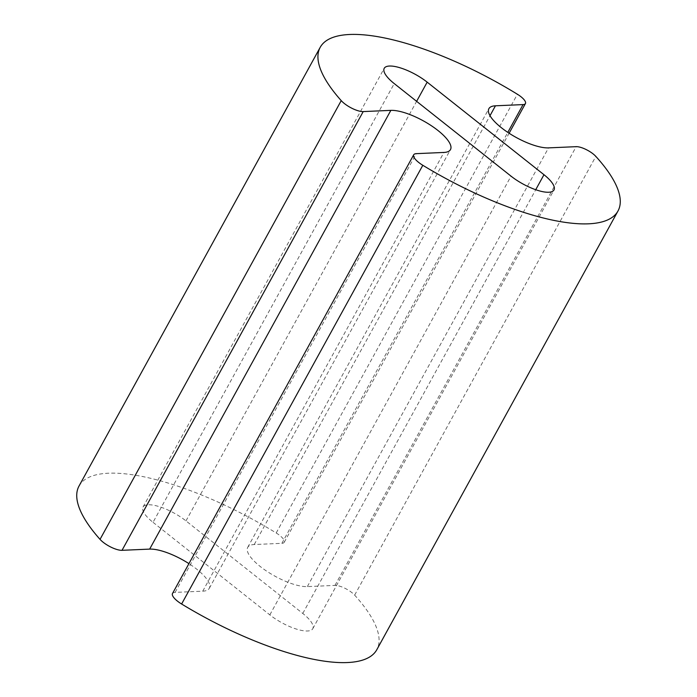 <?xml version="1.0" encoding="UTF-8"?>
<svg xmlns="http://www.w3.org/2000/svg" width="697" height="697" viewBox="0 0 697 697"><rect width="100%" height="100%" fill="white"/><g stroke="black" fill="none" stroke-linecap="round" stroke-linejoin="round"><path stroke-width="0.52" stroke-dasharray="3.48 2.61" d="M79.022 486.036A169.894 54.471 -151.2 0 1 276.195 532.978A13.574 4.348 -151.2 0 1 284.228 542.301A13.574 4.348 -151.2 0 1 281.884 543.329L254.248 544.531A37.751 12.102 28.8 0 0 247.705 547.38A37.751 12.102 28.8 0 0 267.186 571.496A37.751 12.102 28.8 0 0 307.342 586.604L334.978 585.402A13.574 4.348 -151.2 0 1 354.642 595.133A169.894 54.471 -151.2 0 1 376.789 649.735M172.499 593.53A15.099 4.844 -151.2 0 1 175.113 592.389L202.749 591.178A37.751 12.102 28.8 0 0 209.283 588.329A37.751 12.102 28.8 0 0 188.931 563.638M153.035 522.323L269.835 614.885A30.206 9.68 28.8 0 0 312.779 628.711A30.206 9.68 28.8 0 0 302.777 613.447L185.977 520.886A30.206 9.68 28.8 0 0 143.033 507.05A30.206 9.68 28.8 0 0 153.035 522.323L394.232 83.588M254.248 544.531L490 115.693M307.342 586.604L548.53 147.877M334.978 585.402L576.166 146.666M354.642 595.133L595.839 156.407M175.113 592.389L416.309 153.654M202.749 591.178L443.945 152.443M276.195 532.978L517.392 94.243M281.884 543.329L507.799 132.378M269.835 614.885L511.032 176.149M302.777 613.447L535.723 189.723M185.977 520.886L416.623 101.335M247.705 547.38L488.902 108.645M209.283 588.329L450.48 149.602M284.228 542.301L509.115 133.24M312.779 628.711L553.967 189.976M143.033 507.05L384.23 68.315"/><path stroke-width="1.05" d="M495.445 105.805A37.751 12.102 28.8 0 0 488.902 108.645A37.751 12.102 28.8 0 0 508.383 132.761A37.751 12.102 28.8 0 0 548.53 147.877L576.166 146.666A13.574 4.348 -151.2 0 1 595.839 156.407A169.894 54.471 -151.2 0 1 617.986 210.999A169.894 54.471 -151.2 0 1 422.809 165.285A15.099 4.844 -151.2 0 1 413.696 154.795A15.099 4.844 -151.2 0 1 416.309 153.654L443.945 152.443A37.751 12.102 28.8 0 0 450.48 149.602A37.751 12.102 28.8 0 0 431.007 125.486A37.751 12.102 28.8 0 0 390.851 110.37L363.215 111.581A15.099 4.844 -151.2 0 1 341.234 100.629A169.894 54.471 -151.2 0 1 320.219 47.3A169.894 54.471 -151.2 0 1 517.392 94.243A13.574 4.348 -151.2 0 1 525.425 103.565A13.574 4.348 -151.2 0 1 523.081 104.594L495.445 105.805L490 115.693M617.986 210.999L376.789 649.735A169.894 54.471 -151.2 0 1 181.612 604.011A15.099 4.844 -151.2 0 1 172.499 593.53L413.696 154.795M188.931 563.638A37.751 12.102 28.8 0 0 149.655 549.105L122.019 550.316A15.099 4.844 -151.2 0 1 100.037 539.365A169.894 54.471 -151.2 0 1 79.022 486.036L320.219 47.3M394.232 83.588L511.032 176.149A30.206 9.68 28.8 0 0 553.967 189.976A30.206 9.68 28.8 0 0 543.974 174.712L427.174 82.15A30.206 9.68 28.8 0 0 384.23 68.315A30.206 9.68 28.8 0 0 394.232 83.588M181.612 604.011L422.809 165.285M149.655 549.105L390.851 110.37M122.019 550.316L363.215 111.581M100.037 539.365L341.234 100.629M507.799 132.378L523.081 104.594M535.723 189.723L543.974 174.712M416.623 101.335L427.174 82.15M509.115 133.24L525.425 103.565"/></g></svg>
